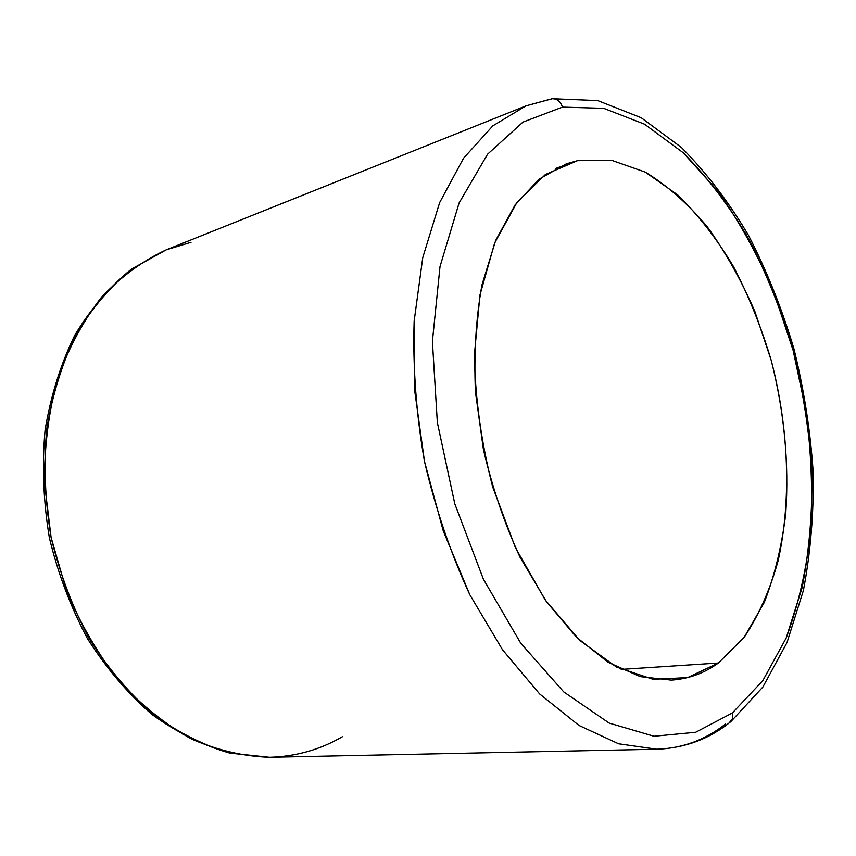 <?xml version="1.0" encoding="UTF-8"?>
<svg xmlns="http://www.w3.org/2000/svg" width="856" height="856" viewBox="0 0 856 856"><rect width="100%" height="100%" fill="white"/><g stroke="black" fill="none" stroke-linecap="round" stroke-linejoin="round"><path stroke-width="1.28" d="M577.49 160.671L555.469 168.536L577.49 160.671L611.366 160.211L645.285 172.12L677.706 194.922C698.196 214.877 716.75 238.696 733.367 266.387C748.647 295.716 761.273 327.078 771.256 360.472C784.31 412.078 789.146 463.075 785.765 513.461C781.892 545.786 774.723 575.467 764.248 602.485L744.174 637.335L718.377 663.025C704.188 673.265 688.502 678.968 671.307 680.113L640.299 676.625L608.177 662.319L576.356 637.132L546.406 601.629L519.956 557.096C504.505 523.54 492.328 487.685 483.426 449.528L475.455 392.069C473.785 353.999 475.957 318.282 481.96 284.909L495.645 240.525L515.098 204.905L539.077 179.182L566.255 163.849L577.49 160.671L545.411 174.517L517.142 202.102L494.693 242.858L479.938 295.063L474.31 355.818C475.326 399.388 481.414 443.012 492.596 486.679L515.398 547.615L545.186 599.885L579.694 640.331L616.448 667.038L653.117 679.322L687.625 677.588L718.377 663.025L621.178 669.403L718.377 663.025L744.174 637.335C758.705 615.432 770.047 589.838 778.179 560.53C791.661 499.733 788.793 428.128 771.256 360.472L754.864 311.477C741.371 280.361 725.556 252.178 707.398 226.936C688.117 203.878 667.402 185.602 645.285 172.12L611.366 160.211L577.49 160.671M191.049 242.291L166.353 249.781L132.209 268.709C110.906 285.936 92.277 307.7 76.355 333.99C62.413 362.602 52.537 394.22 46.738 428.845C43.549 464.562 45.004 500.781 51.103 537.493L66.404 590.544C80.603 624.227 98.215 654.476 119.241 681.269C141.743 705.505 165.882 724.786 191.658 739.103C217.82 750.38 243.799 756.447 269.619 757.293C295.983 756.511 320.219 749.653 342.346 736.738M732.372 712.962L695.682 732.265L653.995 736.246L609.183 723.095L563.751 691.916L520.737 643.198L483.394 579.18L454.793 503.81L437.341 422.511L432.398 341.416L440.016 266.558L459.094 202.968L487.578 154.198L522.92 122.13L562.467 107.118L603.726 108.338L644.547 124.206L683.184 152.721C707.431 177.16 729.312 205.932 748.807 239.038C766.698 273.963 781.485 311.135 793.17 350.543L805.945 410.869C811.253 451.711 812.836 491.847 810.718 531.276C806.427 569.754 798.241 605.331 786.183 638.03L762.792 680.702L732.372 712.962L732.372 718.987L729.012 723.063L732.372 718.987L732.372 712.962L762.792 680.702L786.183 638.03L802.19 587.43C809.252 550.633 812.494 512.07 811.895 471.752C809.209 431.06 802.96 390.657 793.17 350.543L773.963 292.634C758.191 255.73 739.627 222.089 718.28 191.712L683.184 152.721L644.547 124.206L603.726 108.338L562.467 107.118L522.92 122.13L487.578 154.198L459.094 202.968L440.016 266.558L432.398 341.416L437.341 422.511L454.793 503.81L483.394 579.18L520.737 643.198L563.751 691.916L609.183 723.095L653.995 736.246L695.682 732.265L732.372 712.962M550.001 99.275L525.959 105.877L492.853 125.843L463.535 158.232L439.652 202.583L422.757 257.624L414.144 321.193C412.742 366.924 416.187 413.694 424.501 461.512L443.248 530.87L469.805 594.727L502.579 649.875L539.633 693.938L578.956 725.428L618.599 743.789L656.862 749.225C682.457 748.347 705.365 739.916 725.588 723.951M269.619 757.293L230.799 753.216C204.456 745.683 178.808 732.929 153.877 714.953C129.855 694.066 108.412 668.825 89.538 639.218C72.653 607.578 59.834 573.67 51.103 537.493L44.459 482.698C44.362 446.137 48.76 411.415 57.63 378.534C68.876 347.429 83.567 320.251 101.693 296.989C121.359 276.392 142.92 260.652 166.353 249.781L131.407 269.159C109.696 286.717 90.832 308.727 74.793 335.188C60.787 363.886 50.889 395.461 45.09 429.937C41.901 465.45 43.335 501.423 49.38 537.846C58.048 573.734 70.791 607.407 87.601 638.854C106.412 668.311 127.865 693.52 151.961 714.46C177.074 732.554 203.043 745.437 229.889 753.12L269.619 757.293L656.862 749.225L618.599 743.789L578.956 725.428L539.633 693.938L502.579 649.875L469.805 594.727C450.641 553.19 435.544 508.785 424.501 461.512L414.657 390.347L414.144 321.193L422.757 257.624L439.652 202.583L463.535 158.232L492.853 125.843L525.959 105.877L166.353 249.781M551.189 98.9L552.323 98.729C557.181 98.718 560.562 101.522 562.467 107.118C560.562 101.522 557.181 98.718 552.323 98.729L551.189 98.9M525.959 105.877L552.323 98.729L597.745 100.591L641.155 117.721L681.333 147.403C706.307 172.538 728.766 201.973 748.7 235.721C766.987 271.288 782.095 309.102 794.036 349.195C804.041 389.994 810.429 431.103 813.2 472.533C813.831 513.589 810.546 552.944 803.356 590.587L786.996 642.588L762.867 687.036L730.874 721.597C709.688 738.867 685.014 748.08 656.862 749.225"/></g></svg>

